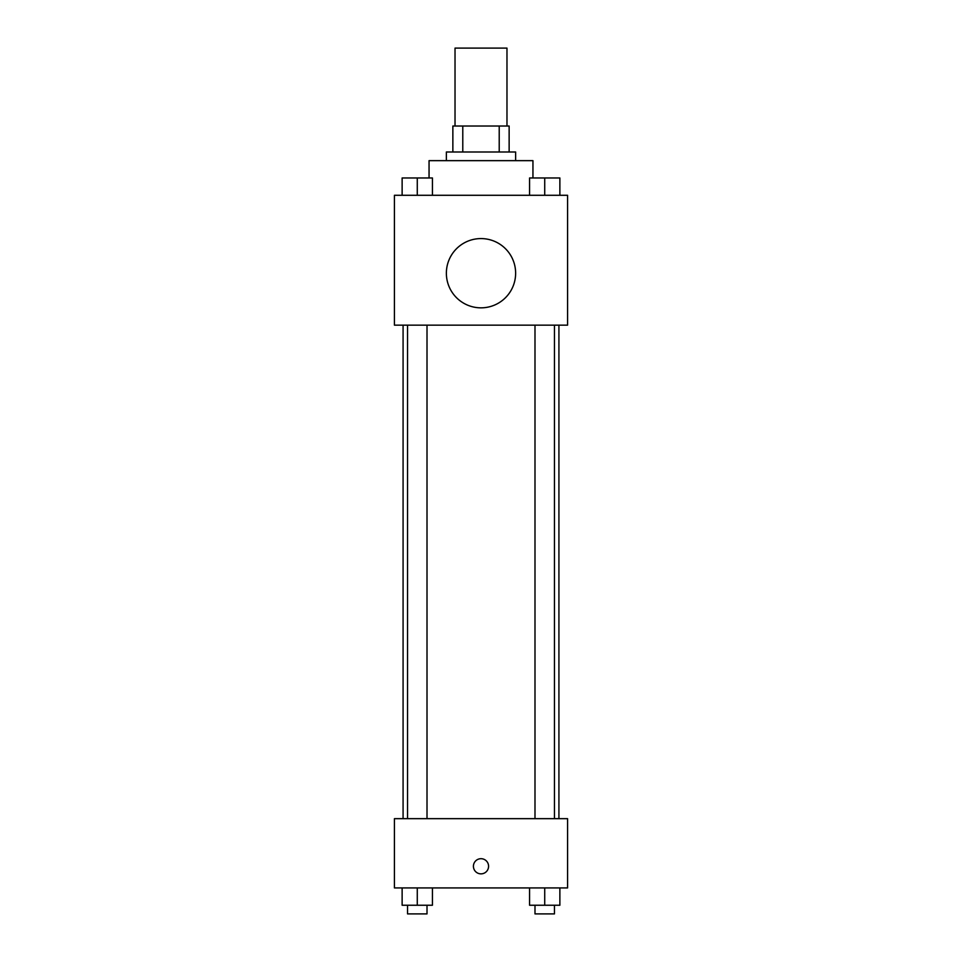 <?xml version="1.0" encoding="UTF-8"?>
<svg xmlns="http://www.w3.org/2000/svg" width="962" height="962" viewBox="0 0 962 962"><rect width="100%" height="100%" fill="white"/><g stroke="black" fill="none" stroke-linecap="round" stroke-linejoin="round"><path stroke-width="1.44" d="M506.974 126.022L506.974 48.1L455.026 48.1L455.026 126.022M462.782 151.996L462.782 126.022L452.861 126.022L452.861 151.996L452.861 126.022M462.782 126.022L509.138 126.022L509.138 151.996M499.218 151.996L499.218 126.022M446.368 160.654L446.368 151.996L515.632 151.996L515.632 160.654M532.948 177.97L532.948 160.654L429.052 160.654L429.052 177.97M394.42 195.286L567.58 195.286L567.58 325.156L394.42 325.156L394.42 195.286M481 307.84A34.632 34.632 0 0 1 451.01 255.892A34.632 34.632 0 0 1 510.99 255.892A34.632 34.632 0 0 1 481 307.84M394.42 818.662L567.58 818.662L567.58 887.926L394.42 887.926L394.42 818.662M481 873.857A7.576 7.576 0 0 1 474.434 862.493A7.576 7.576 0 0 1 487.566 862.493A7.576 7.576 0 0 1 481 873.857M529.569 887.926L529.569 905.242L559.872 905.242L559.872 887.926L559.872 905.242M544.72 905.242L544.72 887.926M554.449 905.242L554.449 913.9L534.992 913.9L534.992 905.242M402.128 887.926L402.128 905.242L432.431 905.242L432.431 887.926L432.431 905.242M417.28 905.242L417.28 887.926M427.008 905.242L427.008 913.9L407.551 913.9L407.551 905.242M529.569 195.286L529.569 177.97L559.872 177.97L559.872 195.286L559.872 177.97M544.72 195.286L544.72 177.97M554.449 177.97L534.992 177.97M402.128 195.286L402.128 177.97L432.431 177.97L432.431 195.286L432.431 177.97M417.28 195.286L417.28 177.97M427.008 177.97L407.551 177.97M558.922 818.662L558.922 325.156M403.078 818.662L403.078 325.156M534.992 325.156L534.992 818.662M554.449 325.156L554.449 818.662M427.008 818.662L427.008 325.156M407.551 818.662L407.551 325.156"/></g></svg>
